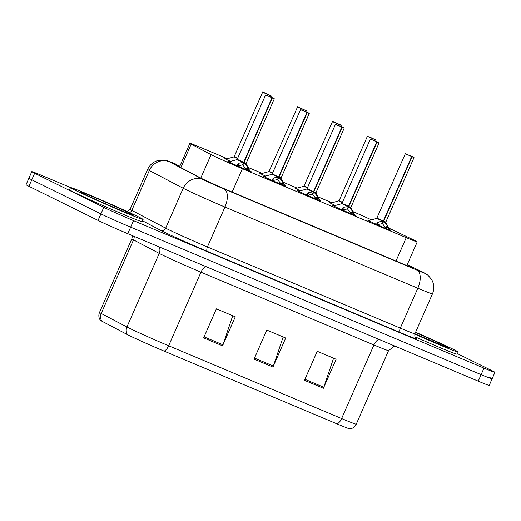 <?xml version="1.0" encoding="UTF-8"?>
<svg xmlns="http://www.w3.org/2000/svg" width="521" height="521" viewBox="0 0 521 521"><rect width="100%" height="100%" fill="white"/><g stroke="black" fill="none" stroke-linecap="round" stroke-linejoin="round"><path stroke-width="0.78" d="M265.521 176.072A12.686 0.332 -156.3 0 1 261.295 174.086A12.686 0.332 -156.3 0 1 259.771 173.232A12.686 0.332 -156.3 0 1 261.216 173.695M300.441 190.771A12.686 0.332 -156.3 0 1 296.215 188.784A12.686 0.332 -156.3 0 1 294.691 187.925A12.686 0.332 -156.3 0 1 296.136 188.394M335.361 205.463A12.686 0.332 -156.3 0 1 331.141 203.477A12.686 0.332 -156.3 0 1 329.611 202.623A12.686 0.332 -156.3 0 1 331.056 203.086M230.601 161.38A12.686 0.332 -156.3 0 1 226.375 159.393A12.686 0.332 -156.3 0 1 224.851 158.54A12.686 0.332 -156.3 0 1 226.296 159.003M284.674 185.424A12.686 0.332 -156.3 0 1 285.996 186.173A12.686 0.332 -156.3 0 1 277.296 182.708A12.686 0.332 -156.3 0 1 264.29 176.834A12.686 0.332 -156.3 0 1 262.766 175.974A12.686 0.332 -156.3 0 1 264.199 176.437M319.594 200.116A12.686 0.332 -156.3 0 1 320.916 200.865A12.686 0.332 -156.3 0 1 312.216 197.4A12.686 0.332 -156.3 0 1 299.217 191.526A12.686 0.332 -156.3 0 1 297.686 190.673A12.686 0.332 -156.3 0 1 299.119 191.129M354.514 214.808A12.686 0.332 -156.3 0 1 355.836 215.564A12.686 0.332 -156.3 0 1 347.136 212.093A12.686 0.332 -156.3 0 1 334.137 206.218A12.686 0.332 -156.3 0 1 332.606 205.365A12.686 0.332 -156.3 0 1 334.039 205.821M389.434 229.5A12.686 0.332 -156.3 0 1 390.757 230.256A12.686 0.332 -156.3 0 1 382.056 226.785A12.686 0.332 -156.3 0 1 369.057 220.911A12.686 0.332 -156.3 0 1 367.526 220.057A12.686 0.332 -156.3 0 1 368.959 220.513M249.754 170.725A12.686 0.332 -156.3 0 1 251.07 171.481A12.686 0.332 -156.3 0 1 242.376 168.009A12.686 0.332 -156.3 0 1 229.37 162.135A12.686 0.332 -156.3 0 1 227.846 161.282A12.686 0.332 -156.3 0 1 229.279 161.744M227.345 158.716L200.859 147.573A23.784 0.625 23.7 0 0 189.885 143.34A23.784 0.625 23.7 0 0 191.161 144.141L211.083 154.613A23.784 0.625 23.7 0 0 212.672 155.414A23.784 0.625 23.7 0 0 242.382 168.7L406.25 237.654A23.784 0.625 23.7 0 0 417.223 241.881A23.784 0.625 23.7 0 0 412.189 239.23L388.679 228.035M332.105 202.799L317.888 196.821M297.185 188.107L282.968 182.122M262.265 173.408L248.048 167.43M371.427 219.842A23.784 0.625 23.7 0 0 352.834 211.552M337.113 423.925A7.926 4.012 -67.2 0 0 341.62 418.552A31.709 0.827 23.7 0 0 356.247 424.192C354.938 426.894 352.828 428.457 349.917 428.894A27.828 0.729 -156.3 0 1 337.113 423.925L164.154 351.141A27.828 0.729 -156.3 0 1 129.384 335.596A27.828 0.729 -156.3 0 1 127.521 334.658L101.829 321.151A27.828 0.729 -156.3 0 1 100.345 320.259C98.69 317.823 98.417 315.205 99.518 312.418A31.709 0.827 23.7 0 0 101.224 313.479A7.926 7.431 117.7 0 0 101.829 321.151M489.212 377.263A23.784 0.625 -156.3 0 1 492.084 378.865A23.784 0.625 -156.3 0 1 481.111 374.638L130.647 227.169A23.784 0.625 -156.3 0 1 100.931 213.884L31.788 179.778A23.784 0.625 -156.3 0 1 28.915 178.175A23.784 0.625 -156.3 0 0 31.788 179.778L100.931 213.884A23.784 0.625 -156.3 0 0 130.647 227.169L481.111 374.638A23.784 0.625 -156.3 0 0 492.084 378.865L489.219 385.397A23.784 0.625 -156.3 0 1 478.245 381.17L127.782 233.701A23.784 0.625 -156.3 0 1 98.065 220.416L28.915 186.31A23.784 0.625 -156.3 0 1 26.05 184.708L31.781 171.643A23.784 0.625 -156.3 0 1 42.755 175.877L70.563 187.573M333.59 358.174L323.795 387.246A6.343 3.211 112.8 0 1 323.398 388.275L336.136 359.249L317.23 351.291L304.485 380.317L323.398 388.275M232.737 315.739L222.942 344.804A6.343 3.211 112.8 0 1 222.545 345.833L235.284 316.807L216.378 308.855L203.633 337.882L222.545 345.833M283.163 336.957L273.369 366.022A6.343 3.211 112.8 0 1 272.971 367.058L285.71 338.025L266.804 330.073L254.059 359.099L272.971 367.058M179.882 166.127A23.784 0.625 23.7 0 0 174.874 164.356A23.784 0.625 23.7 0 0 176.15 165.15L199.556 177.453A23.784 0.625 23.7 0 0 201.145 178.26A23.784 0.625 23.7 0 0 230.862 191.546L402.303 263.685A23.784 0.625 23.7 0 0 413.277 267.911A23.784 0.625 23.7 0 0 408.243 265.267L407.181 264.759M457.431 353.642L492.084 370.731A23.784 0.625 -156.3 0 1 494.95 372.333A23.784 0.625 -156.3 0 1 483.976 368.106L133.513 220.637A23.784 0.625 -156.3 0 1 103.796 207.351L34.653 173.246A23.784 0.625 -156.3 0 1 31.781 171.643M123.464 209.833L127.515 211.539M236.475 165.593L238.885 163.223L243.659 162.357L242.545 164.89L237.609 165.906M272.301 97.994L273.694 98.254L265.619 94.952L274.333 98.775L272.301 97.994L243.984 162.493L247.475 166.844L249.65 171.142M239.53 160.234L243.659 162.357M243.678 162.298L237.335 159.393L243.685 162.298L271.969 97.857M243.984 162.493L242.877 165.027L242.786 164.33M244.01 162.441L246.036 163.216L244.01 162.435L244.004 161.556M246.466 169.742L242.877 165.027M264.792 92.875C260.969 91.357 263.522 92.393 262.623 92.21L271.337 96.033L265.078 93.012M234.912 156.964L237.81 158.306M138.319 216.795A39.642 1.035 -156.3 0 1 143.099 219.465A39.642 1.035 -156.3 0 1 115.916 208.628A39.642 1.035 -156.3 0 1 75.284 190.269A39.642 1.035 -156.3 0 1 70.504 187.599A39.642 1.035 -156.3 0 1 97.688 198.436A39.642 1.035 -156.3 0 1 138.319 216.795M143.099 219.465L142.142 221.64A39.642 1.035 -156.3 0 1 114.959 210.803A39.642 1.035 -156.3 0 1 74.334 192.444A39.642 1.035 -156.3 0 1 69.553 189.774L70.504 187.599M271.395 180.292L273.805 177.921L278.579 177.049L277.465 179.582L272.535 180.598M307.221 112.692L309.253 113.467L307.221 112.692L278.904 177.192L282.402 181.536L284.57 185.834M278.598 176.997L272.255 174.086L278.579 177.049M306.889 112.549L300.539 109.644L308.621 112.953L301.301 109.872L306.889 112.549L278.605 176.99L274.45 174.932M278.904 177.192L277.797 179.719L277.706 179.029M281.386 184.441L277.797 179.719M278.93 177.127L280.962 177.908L278.93 177.133L278.924 176.248M306.315 194.984L308.725 192.614L313.499 191.741L312.385 194.274L307.455 195.297M342.141 127.384L344.173 128.159L342.141 127.384L313.824 191.884L317.322 196.228L319.49 200.526M341.809 127.248L335.459 124.337L343.541 127.645L336.221 124.565L341.809 127.248L313.525 191.682L307.175 188.778L313.499 191.741M341.809 127.065L340.649 126.492M309.37 189.624L313.518 191.689M313.824 191.884L312.717 194.411L312.626 193.721M316.306 199.133L312.717 194.411M340.656 126.486L342.128 127.202M313.85 191.826L315.882 192.601L313.85 191.826L313.85 190.946M341.235 209.676L343.645 207.306L348.419 206.44L347.305 208.967L342.375 209.989M377.061 142.077L378.454 142.337L370.379 139.029L379.093 142.858L377.061 142.077L348.744 206.576L352.242 210.92L354.41 215.219M376.729 141.94L348.445 206.375L342.095 203.477L348.419 206.44M344.29 204.317L348.438 206.381M348.744 206.576L347.637 209.11L347.553 208.413M351.226 213.825L347.637 209.11M348.77 206.518L350.802 207.293L348.77 206.518L348.77 205.639M376.155 224.369L378.565 221.998L383.339 221.132L382.225 223.665L377.295 224.681M411.981 156.769L413.374 157.029L405.299 153.728L414.013 157.55L411.981 156.769L383.664 221.269L387.162 225.613L389.33 229.917M411.649 156.632L383.365 221.073L377.015 218.169L383.339 221.132M379.21 219.009L383.358 221.073M383.664 221.269L382.557 223.802L382.473 223.105M383.69 221.217L385.722 221.992L383.69 221.21L383.69 220.331M386.146 228.517L382.557 223.802M269.832 171.663L272.73 172.998M301.19 108.29L298.116 107.222L306.257 110.726L301.158 108.355M334.957 122.402L340.539 124.897L334.918 122.402M304.752 186.355L307.65 187.69M369.552 136.958L367.956 136.606L376.097 140.11L369.838 137.095M367.383 136.287L339.099 200.728L342.571 202.382L339.099 200.735L330.607 203.21M339.672 201.047L342.571 202.382M415.595 332.235A39.642 1.035 -156.3 0 1 453.361 349.357A39.642 1.035 -156.3 0 1 458.135 352.027A39.642 1.035 -156.3 0 1 414.794 334.111M458.135 352.027L457.184 354.202A39.642 1.035 -156.3 0 1 414.846 336.735M200.78 178.078L211.083 154.613M232.125 192.073L242.382 168.7M180.852 167.625L191.161 144.141M395.986 261.028L406.25 237.654M378.962 339.392A7.926 4.012 -67.2 0 0 373.915 344.967L200.956 272.19A31.709 0.827 -156.3 0 1 161.334 254.476A31.709 0.827 -156.3 0 1 159.218 253.401L133.519 239.894A31.709 0.827 -156.3 0 1 131.82 238.833L132.484 235.681M394.612 345.977L388.549 350.607A31.709 0.827 -156.3 0 1 373.915 344.967L341.62 418.552L168.654 345.775A7.926 4.012 112.8 0 1 164.154 351.141M134.229 236.41A7.926 7.431 -62.3 0 1 133.519 239.894L101.224 313.479L126.916 326.986A31.709 0.827 23.7 0 0 129.039 328.061A31.709 0.827 23.7 0 0 168.654 345.775L200.956 272.19A7.926 4.012 -67.2 0 1 206.003 266.615M127.521 334.658A7.926 7.431 117.7 0 1 126.916 326.986L159.218 253.401A7.926 7.431 -62.3 0 0 159.289 246.961M478.245 381.17L483.976 368.106M127.782 233.701L133.513 220.637M98.065 220.416L103.796 207.351M28.915 186.31L34.653 173.246M273.369 366.022L254.502 358.09M222.942 344.804L204.076 336.866M323.795 387.246L304.928 379.308M175.831 164.082A15.858 8.023 -67.2 0 0 175.61 163.985L169.371 161.797L203.236 179.595A15.858 0.417 23.7 0 0 204.291 180.129A15.858 0.417 23.7 0 0 224.102 188.986L416.982 270.145A15.858 0.417 23.7 0 0 422.388 271.897A15.858 0.417 23.7 0 0 420.942 271.2L407.22 264.668L421.391 271.402A15.858 12.068 115.5 0 0 420.942 271.2M421.391 271.402L427.891 275.121L431.707 279.627C434.195 284.251 434.442 288.992 432.45 293.857A31.709 0.827 -156.3 0 1 417.816 288.217L224.935 207.052A31.709 0.827 -156.3 0 1 185.313 189.338A31.709 0.827 -156.3 0 1 183.197 188.27L165.678 228.178A31.709 0.827 23.7 0 0 167.795 229.253A31.709 0.827 23.7 0 0 207.417 246.967L400.297 328.126A31.709 0.827 23.7 0 0 414.924 333.766C414.371 339.054 416.507 338.103 416.058 338.376M415.895 338.246A35.675 0.931 -156.3 0 1 400.506 332.639L207.625 251.48A3.966 2.006 112.8 0 1 207.417 246.967L224.935 207.052A15.858 8.023 -67.2 0 0 224.102 188.986M207.625 251.48A35.675 0.931 -156.3 0 1 163.053 231.552A35.675 0.931 -156.3 0 1 160.67 230.347L142.513 220.806M203.236 179.595A15.858 14.855 117.7 0 0 183.197 188.27L149.332 170.471L131.813 210.38L165.678 228.178A3.966 3.712 -62.3 0 1 160.67 230.347M169.371 161.797A15.858 14.855 117.7 0 0 149.332 170.471A31.709 0.827 -156.3 0 1 147.625 169.403L130.107 209.318A31.709 0.827 23.7 0 0 131.813 210.38A3.966 3.712 -62.3 0 1 129.488 212.601M416.982 270.145A15.858 8.023 -67.2 0 1 417.816 288.217L400.297 328.126A3.966 2.006 112.8 0 0 400.506 332.639M407.923 266.003L408.243 265.267M243.183 162.428L237.081 159.608L265.619 94.952M274.333 98.775L246.049 163.555L244.342 162.917M247.475 166.844L246.322 169.475M248.048 167.879L247.11 170.009M238.885 163.223L237.732 165.86M238.13 163.705L237.224 165.756M237.68 158.592L234.085 156.873L262.623 92.21M129.794 213.206A28.922 0.755 -156.3 0 1 119.941 210.015A28.922 0.755 -156.3 0 1 83.809 193.858A28.922 0.755 -156.3 0 1 93.663 197.049A28.922 0.755 -156.3 0 1 129.794 213.206M278.103 177.12L272.001 174.307L300.539 109.644M309.253 113.467L280.969 178.247L279.263 177.609M282.402 181.536L281.242 184.167M282.968 182.571L282.03 184.701M273.805 177.921L272.652 180.553M273.05 178.397L272.144 180.455M313.023 191.819L306.921 188.999L335.459 124.337M344.173 128.159L315.889 192.939L314.183 192.308M317.322 196.228L316.162 198.859M317.888 197.264L316.95 199.4M308.725 192.614L307.572 195.245M307.97 193.089L307.064 195.147M347.943 206.511L341.841 203.691L370.379 139.029M379.093 142.858L350.809 207.632L349.103 207M352.242 210.92L351.082 213.558M352.808 211.956L351.87 214.092M343.645 207.306L342.492 209.943M342.89 207.781L341.984 209.839M382.863 221.204L376.761 218.384L405.299 153.728M414.013 157.55L385.729 222.324L384.023 221.692M387.162 225.613L386.002 228.25M387.728 226.648L386.79 228.784M378.565 221.998L377.412 224.636M377.81 222.48L376.911 224.531M272.607 173.285L269.005 171.565L297.543 106.903M307.527 187.977L303.925 186.257L332.463 121.595L334.632 122.266M334.951 122.396L341.177 125.418L332.463 121.595M342.447 202.669L338.845 200.95M415.484 332.502A28.922 0.755 -156.3 0 1 444.836 345.768A28.922 0.755 -156.3 0 1 442.785 345.788A28.922 0.755 -156.3 0 1 414.892 333.844L446.998 347.383M179.53 166.928L189.885 143.34M406.829 265.56L417.223 241.881M356.247 424.192L388.549 350.607M99.518 312.418L131.82 238.833M494.95 372.333L492.084 378.865M432.45 293.857L414.924 333.766M130.107 209.318L127.3 211.585M175.61 163.985C166.44 160.273 169.182 161.249 165.15 160.188L158.605 160.318C153.519 161.614 149.859 164.643 147.625 169.403M237.081 159.608L228.83 161.862M246.049 163.555L249.969 171.142M271.337 96.033L270.92 96.978M234.085 156.873L225.84 159.126M131.956 214.821L132.178 214.867C130.361 214.685 94.151 199.081 83.998 193.942L81.465 192.659M272.001 174.307L263.75 176.56M280.969 178.247L284.889 185.841M306.921 188.999L298.67 191.253M315.889 192.939L319.809 200.533M341.841 203.691L333.59 205.945M350.809 207.632L354.729 215.225M376.761 218.384L368.51 220.637M385.729 222.324L389.649 229.917M306.257 110.726L305.84 111.67M269.005 171.565L260.767 173.819M341.177 125.418L340.76 126.362M303.925 186.257L295.687 188.517M376.097 140.11L375.68 141.054"/></g></svg>
